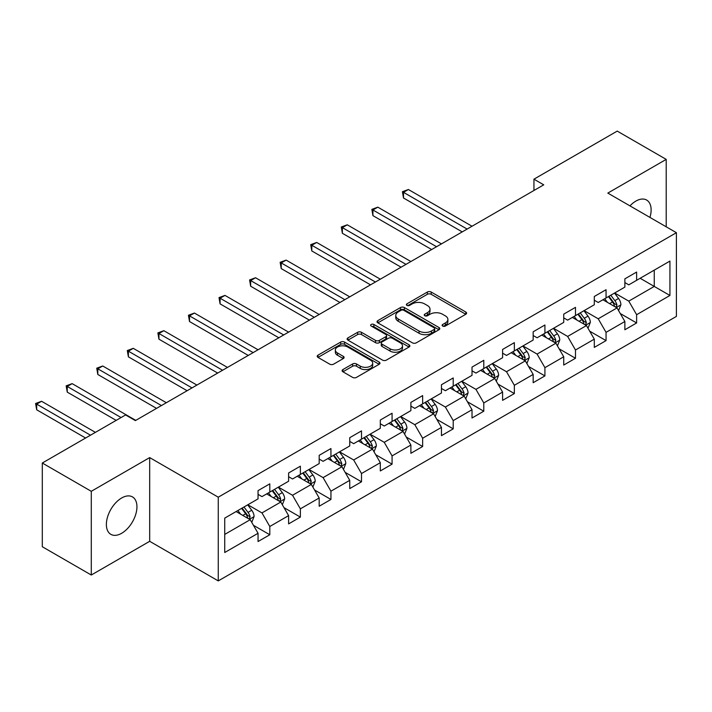 <?xml version="1.0" encoding="UTF-8"?>
<svg xmlns="http://www.w3.org/2000/svg" width="712" height="712" viewBox="0 0 712 712"><rect width="100%" height="100%" fill="white"/><g stroke="black" fill="none" stroke-linecap="round" stroke-linejoin="round"><path stroke-width="1.07" d="M442.686 326.052A1.905 1.104 0 0 0 445.374 326.052L465.817 314.25A2.723 1.566 0 0 0 466.609 313.147A2.723 1.566 0 0 0 465.817 312.034L431.196 292.045A2.723 1.566 0 0 0 427.342 292.045L406.908 303.846A1.905 1.104 0 0 0 406.356 304.62A1.905 1.104 0 0 0 406.908 305.395A1.905 1.104 0 0 0 409.605 305.395L412.248 303.873A8.704 5.029 0 0 1 424.557 303.873L427.44 305.537A8.704 5.029 0 0 1 429.995 309.088A8.704 5.029 0 0 1 427.44 312.639L424.797 314.17A1.905 1.104 0 0 0 424.236 314.944A1.905 1.104 0 0 0 424.797 315.728A1.905 1.104 0 0 0 427.494 315.728L430.137 314.197A8.704 5.029 0 0 1 442.446 314.197L445.329 315.861A8.704 5.029 0 0 1 447.884 319.421A8.704 5.029 0 0 1 445.329 322.972L442.686 324.494A1.905 1.104 0 0 0 442.125 325.277A1.905 1.104 0 0 0 442.686 326.052L442.686 324.494M121.663 533.279A21.618 12.478 120 0 0 135.778 514.233A21.618 12.478 120 0 0 132.468 496.905A21.618 12.478 120 0 0 121.663 497.982A21.618 12.478 120 0 0 107.539 517.028A21.618 12.478 120 0 0 110.858 534.347A21.618 12.478 120 0 0 121.663 533.279M649.949 217.409A21.618 12.478 120 0 0 646.647 200.054A21.618 12.478 120 0 0 635.834 201.122A21.618 12.478 120 0 0 629.96 205.875M342.908 369.555A2.723 1.566 0 0 0 342.116 370.667A2.723 1.566 0 0 0 342.908 371.78L352.618 377.387A2.723 1.566 0 0 0 356.472 377.387L379.167 364.277A2.723 1.566 0 0 0 379.959 363.173A2.723 1.566 0 0 0 379.167 362.061L344.546 342.072A2.723 1.566 0 0 0 340.701 342.072L317.997 355.172A2.723 1.566 0 0 0 317.205 356.285A2.723 1.566 0 0 0 317.997 357.397L329.736 364.17A2.723 1.566 0 0 0 333.581 364.17L343.291 358.563A2.723 1.566 0 0 0 344.092 357.451A2.723 1.566 0 0 0 343.291 356.338L337.479 352.983A7.28 4.201 0 0 1 335.343 350.01A7.28 4.201 0 0 1 339.838 346.13A7.28 4.201 0 0 1 347.767 347.038L370.56 360.201A7.28 4.201 0 0 1 372.688 363.173A7.28 4.201 0 0 1 368.193 367.054A7.28 4.201 0 0 1 360.272 366.137L356.472 363.948A2.723 1.566 0 0 0 352.618 363.948L342.908 369.555L342.908 371.78M149.68 457.594L91.287 491.307L42.302 463.022L42.302 546.736L91.287 575.02L149.68 541.307L218.264 580.903L218.264 497.19L149.68 457.594L149.68 541.307M666.209 226.808L666.209 159.381L607.817 193.094L676.4 232.69L218.264 497.19M666.209 159.381L617.224 131.097L533.947 179.175L533.947 190.487M42.302 463.022L125.579 414.945L135.378 420.596L543.737 184.835L533.947 179.175M412.444 342.846A2.723 1.566 0 0 0 416.289 342.846L438.984 329.745A2.723 1.566 0 0 0 439.776 328.632A2.723 1.566 0 0 0 438.984 327.52L404.363 307.54A2.723 1.566 0 0 0 400.518 307.54L377.823 320.64A2.723 1.566 0 0 0 377.022 321.753A2.723 1.566 0 0 0 377.823 322.856L412.444 342.846M371.94 326.461A1.905 1.104 0 0 1 373.88 326.737L373.88 324.467L409.071 344.795A2.723 1.566 0 0 1 409.872 345.899A2.723 1.566 0 0 1 409.071 347.011L386.376 360.112A2.723 1.566 0 0 1 382.531 360.112L347.91 340.131L347.91 337.906A2.723 1.566 0 0 0 347.109 339.019A2.723 1.566 0 0 0 347.91 340.131M347.91 337.906L357.62 332.299A2.723 1.566 0 0 1 361.474 332.299L375.509 340.407A2.723 1.566 0 0 0 379.354 340.407L385.797 336.687A2.723 1.566 0 0 0 386.598 335.575A2.723 1.566 0 0 0 385.797 334.462L371.183 326.025A1.905 1.104 0 0 1 370.623 325.25A1.905 1.104 0 0 1 371.798 324.236A1.905 1.104 0 0 1 373.88 324.467M218.264 580.903L676.4 316.404L676.4 232.69M253.436 525.305L269.803 534.748L269.803 526.488L288.609 515.63L288.609 523.89L300.366 517.099L300.366 508.84L319.181 497.982L319.181 506.241L330.938 499.45L330.938 491.191L349.752 480.333L349.752 488.592L361.509 481.802L361.509 473.542L380.315 462.684L380.315 470.943L392.072 464.153L392.072 455.894L410.886 445.036L410.886 453.295L422.643 446.504L422.643 438.245L441.458 427.387L441.458 435.646L453.215 428.855L453.215 420.596L472.02 409.738L472.02 417.997L483.777 411.207L483.777 402.947L502.592 392.09L502.592 400.349L514.349 393.558L514.349 385.299L533.163 374.441L533.163 382.7L544.92 375.909L544.92 367.65L563.726 356.792L563.726 365.051L575.483 358.261L575.483 350.001L594.298 339.143L594.298 347.403L606.054 340.612L606.054 332.353L624.869 321.495L624.869 329.754L636.626 322.963L636.626 314.704L669.93 295.471L669.93 261.082L654.257 270.133L654.257 286.429L669.93 295.471M269.803 534.748L258.047 541.538L258.047 533.279L224.734 552.512L224.734 518.113L258.047 498.881L258.047 490.63L269.803 483.84L269.803 492.099L288.609 481.232L288.609 472.982L300.366 466.191L300.366 474.45L319.181 463.592L319.181 455.333L330.938 448.542L330.938 456.801L349.752 445.943L349.752 437.684L361.509 430.893L361.509 439.153L380.315 428.295L380.315 420.036L392.072 413.245L392.072 421.504L410.886 410.646L410.886 402.387L422.643 395.596L422.643 403.855L441.458 392.997L441.458 384.738L453.215 377.947L453.215 386.207L472.02 375.349L472.02 367.089L483.777 360.299L483.777 368.558L502.592 357.7L502.592 349.441L514.349 342.65L514.349 350.909L533.163 340.051L533.163 331.792L544.92 325.001L544.92 333.26L563.726 322.403L563.726 314.143L575.483 307.353L575.483 315.612L594.298 304.754L594.298 296.495L606.054 289.704L606.054 297.963L624.869 287.105L624.869 278.846L636.626 272.055L636.626 280.314L669.93 261.082M266.662 493.906L280.777 502.049L261.963 512.916L247.856 504.763M258.047 494.359L261.963 496.62L269.803 492.099M261.963 512.916L269.803 526.488M280.777 502.049L288.609 515.63M297.233 476.257L311.34 484.4L292.534 495.267L278.419 487.124M288.609 476.711L292.534 478.971L300.366 474.45M292.534 495.267L300.366 508.84M311.34 484.4L319.181 497.982M327.805 458.608L341.911 466.752L323.097 477.618L308.99 469.475M319.181 459.062L323.097 461.323L330.938 456.801M323.097 477.618L330.938 491.191M341.911 466.752L349.752 480.333M358.367 440.959L372.483 449.103L353.668 459.97L339.562 451.826M349.752 441.413L353.668 443.674L361.509 439.153M353.668 459.97L361.509 473.542M372.483 449.103L380.315 462.684M388.939 423.311L403.045 431.463L384.24 442.321L370.124 434.178M380.315 423.765L384.24 426.025L392.072 421.504M384.24 442.321L392.072 455.894M403.045 431.463L410.886 445.036M419.51 405.662L433.617 413.814L414.802 424.672L400.696 416.529M410.886 406.116L414.802 408.377L422.643 403.855M414.802 424.672L422.643 438.245M433.617 413.814L441.458 427.387M450.073 388.013L464.188 396.166L445.374 407.024L431.267 398.88M441.458 388.467L445.374 390.728L453.215 386.207M445.374 407.024L453.215 420.596M464.188 396.166L472.02 409.738M480.644 370.365L494.751 378.517L475.945 389.375L461.83 381.232M472.02 370.818L475.945 373.079L483.777 368.558M475.945 389.375L483.777 402.947M494.751 378.517L502.592 392.09M511.216 352.716L525.322 360.868L506.508 371.726L492.401 363.583M502.592 353.17L506.508 355.43L514.349 350.909M506.508 371.726L514.349 385.299M525.322 360.868L533.163 374.441M541.779 335.067L555.894 343.22L537.079 354.078L522.973 345.934M533.163 335.521L537.079 337.782L544.92 333.26M537.079 354.078L544.92 367.65M555.894 343.22L563.726 356.792M572.35 317.418L586.457 325.571L567.651 336.429L553.536 328.285M563.726 317.872L567.651 320.133L575.483 315.612M567.651 336.429L575.483 350.001M586.457 325.571L594.298 339.143M602.922 299.77L617.028 307.922L598.213 318.78L584.107 310.637M594.298 300.224L598.213 302.484L606.054 297.963M598.213 318.78L606.054 332.353M617.028 307.922L624.869 321.495M640.15 278.276L654.257 286.429L628.785 301.132L614.678 292.988M624.869 282.575L628.785 284.845L636.626 280.314M628.785 301.132L636.626 314.704M91.287 491.307L91.287 575.02M224.734 534.409L250.206 519.698L236.099 511.554M250.206 519.698L258.047 533.279M620.259 313.52L636.626 322.963M589.687 331.169L606.054 340.612M559.125 348.818L575.483 358.261M528.553 366.466L544.92 375.909M497.991 384.115L514.349 393.558M467.419 401.764L483.777 411.207M436.848 419.413L453.215 428.855M406.285 437.061L422.643 446.504M375.714 454.71L392.072 464.153M345.142 472.359L361.509 481.802M314.579 490.007L330.938 499.45M284.008 507.656L300.366 517.099M443.442 326.318L445.329 325.233A8.704 5.029 0 0 0 447.884 321.682L447.884 319.421M429.995 309.088L429.995 311.349A8.704 5.029 0 0 1 427.44 314.909L425.562 315.995M465.782 314.277L431.196 294.305A2.723 1.566 0 0 0 427.342 294.305L407.673 305.671M438.948 329.763L404.363 309.8A2.723 1.566 0 0 0 400.518 309.8L377.858 322.883M434.178 329.416A1.905 1.104 0 0 0 434.729 328.632A1.905 1.104 0 0 0 434.178 327.858L403.784 310.307A1.905 1.104 0 0 0 401.087 310.307L398.302 311.918A8.704 5.029 0 0 0 395.756 315.478A8.704 5.029 0 0 0 398.302 319.029L419.074 331.018A8.704 5.029 0 0 0 431.383 331.018L434.178 329.416L434.178 331.676A1.905 1.104 0 0 0 434.729 330.893L434.729 328.632M395.756 315.478L395.756 317.739A8.704 5.029 0 0 0 398.302 321.29L398.302 319.029M434.178 331.676L431.383 333.287A8.704 5.029 0 0 1 419.074 333.287L398.302 321.29M347.945 340.149L357.62 334.56L357.62 332.299M386.598 335.575L386.598 337.835A2.723 1.566 0 0 1 385.797 338.948L379.354 342.668A2.723 1.566 0 0 1 375.509 342.668L361.474 334.56A2.723 1.566 0 0 0 357.62 334.56M373.88 326.737L409.035 347.029M390.078 348.818A7.28 4.201 0 0 0 398.008 349.726A7.28 4.201 0 0 0 402.502 345.845A7.28 4.201 0 0 0 400.367 342.873L392.339 338.236A2.723 1.566 0 0 0 388.494 338.236L382.05 341.956A2.723 1.566 0 0 0 381.249 343.068A2.723 1.566 0 0 0 382.05 344.181L390.078 348.818L390.078 351.078A7.28 4.201 0 0 0 398.008 351.986A7.28 4.201 0 0 0 402.502 348.106L402.502 345.845M381.249 343.068L381.249 345.329A2.723 1.566 0 0 0 382.05 346.441L382.05 344.181M390.078 351.078L382.05 346.441M372.688 363.173L372.688 365.434A7.28 4.201 0 0 1 368.193 369.314A7.28 4.201 0 0 1 360.272 368.407L356.472 366.208A2.723 1.566 0 0 0 352.618 366.208L342.944 371.798M335.343 350.01L335.343 352.271A7.28 4.201 0 0 0 337.479 355.243L337.479 352.983M343.291 356.338L343.291 358.563L337.479 355.243M379.131 364.304L344.546 344.332A2.723 1.566 0 0 0 340.701 344.332L318.042 357.415M618.577 310.601L620.909 304.727A7.343 4.236 -120 0 0 618.559 298.479L614.518 293.077M607.469 302.404L604.719 298.737M472.02 226.238L408.394 189.508L403.499 192.329L403.499 197.989L462.222 231.898M615.889 307.264L616.939 305.039A7.343 4.236 -120 0 0 614.839 300.624L610.798 295.222M608.956 296.29L613.441 302.28A3.738 2.163 60 0 1 614.118 303.41L616.939 305.039M608.44 296.584L612.489 301.986A7.343 4.236 60 0 1 614.589 306.4M403.499 197.989L402.422 191.715L467.125 229.068M402.422 191.715L408.394 189.508M588.005 328.25L590.337 322.376A7.343 4.236 -120 0 0 587.996 316.128L583.947 310.726M576.898 320.053L574.148 316.377M441.458 243.887L377.832 207.156L372.928 209.978L372.928 215.638L431.659 249.547M585.317 324.912L586.377 322.687A7.343 4.236 -120 0 0 584.267 318.273L580.227 312.871M578.384 313.939L582.87 319.928A3.738 2.163 60 0 1 583.555 321.059L586.377 322.687M577.877 314.232L581.918 319.635A7.343 4.236 60 0 1 584.018 324.049M372.928 215.638L371.851 209.364L436.554 246.717M371.851 209.364L377.832 207.156M557.434 345.899L559.766 340.024A7.343 4.236 -120 0 0 557.425 333.777L553.384 328.374M546.327 337.702L543.585 334.026M410.886 261.535L347.26 224.805L342.365 227.626L342.365 233.287L401.087 267.196M554.755 342.561L555.805 340.336A7.343 4.236 -120 0 0 553.705 335.922L549.655 330.519M547.822 331.587L552.307 337.577A3.738 2.163 60 0 1 552.984 338.707L555.805 340.336M547.306 331.881L551.355 337.283A7.343 4.236 60 0 1 553.455 341.698M342.365 233.287L341.288 227.003L405.982 264.366M341.288 227.003L347.26 224.805M526.871 363.547L529.203 357.673A7.343 4.236 -120 0 0 526.853 351.417L522.813 346.023M515.764 355.35L513.014 351.675M380.315 279.184L316.689 242.454L311.794 245.275L311.794 250.935L370.516 284.845M524.183 360.21L525.233 357.985A7.343 4.236 -120 0 0 523.133 353.57L519.092 348.168M517.25 349.236L521.736 355.226A3.738 2.163 60 0 1 522.412 356.356L525.233 357.985M516.734 349.53L520.784 354.932A7.343 4.236 60 0 1 522.884 359.346M311.794 250.935L310.717 244.652L375.42 282.014M310.717 244.652L316.689 242.454M496.3 381.196L498.631 375.322A7.343 4.236 -120 0 0 496.291 369.065L492.241 363.672M485.192 372.99L482.442 369.323M349.752 296.833L286.126 260.103L281.222 262.924L281.222 268.584L339.953 302.484M493.621 377.858L494.671 375.633A7.343 4.236 -120 0 0 492.562 371.219L488.521 365.817M486.679 366.885L491.164 372.874A3.738 2.163 60 0 1 491.85 374.005L494.671 375.633M486.171 367.178L490.212 372.581A7.343 4.236 60 0 1 492.312 376.995M281.222 268.584L280.145 262.301L344.848 299.663M280.145 262.301L286.126 260.103M465.737 398.845L468.06 392.971A7.343 4.236 -120 0 0 465.719 386.714L461.679 381.32M454.63 390.639L451.88 386.972M319.181 314.482L255.555 277.751L250.66 280.572L250.66 286.233L309.382 320.133M463.049 395.507L464.099 393.282A7.343 4.236 -120 0 0 461.999 388.868L457.949 383.465M456.116 384.533L460.602 390.523A3.738 2.163 60 0 1 461.278 391.653L464.099 393.282M455.6 384.827L459.649 390.221A7.343 4.236 60 0 1 461.75 394.644M250.66 286.233L249.583 279.95L314.277 317.312M249.583 279.95L255.555 277.751M435.166 416.493L437.497 410.619A7.343 4.236 -120 0 0 435.148 404.363L431.107 398.969M424.058 408.288L421.308 404.621M288.609 332.13L224.983 295.4L220.088 298.221L220.088 303.882L278.81 337.782M432.478 413.156L433.528 410.931A7.343 4.236 -120 0 0 431.428 406.516L427.387 401.114M425.545 402.182L430.03 408.172A3.738 2.163 60 0 1 430.716 409.302L433.528 410.931M425.037 402.476L429.078 407.869A7.343 4.236 60 0 1 431.178 412.293M220.088 303.882L219.011 297.598L283.714 334.96M219.011 297.598L224.983 295.4M404.594 434.142L406.926 428.268A7.343 4.236 -120 0 0 404.585 422.011L400.536 416.618M393.487 425.936L390.746 422.269M258.047 349.779L194.421 313.049L189.517 315.87L189.517 321.53L248.248 355.43M401.915 430.805L402.965 428.579A7.343 4.236 -120 0 0 400.856 424.165L396.815 418.763M394.973 419.831L399.459 425.82A3.738 2.163 60 0 1 400.144 426.951L402.965 428.579M394.466 420.125L398.506 425.518A7.343 4.236 60 0 1 400.607 429.941M189.517 321.53L188.44 315.247L253.143 352.609M188.44 315.247L194.421 313.049M374.031 451.791L376.354 445.917A7.343 4.236 -120 0 0 374.014 439.66L369.973 434.267M362.924 443.585L360.174 439.918M227.475 367.428L163.849 330.688L158.954 333.519L158.954 339.179L217.676 373.079M371.344 448.453L372.394 446.228A7.343 4.236 -120 0 0 370.293 441.814L366.244 436.412M364.411 437.48L368.896 443.469A3.738 2.163 60 0 1 369.572 444.6L372.394 446.228M363.894 437.773L367.944 443.167A7.343 4.236 60 0 1 370.044 447.59M158.954 339.179L157.877 332.896L222.58 370.258M157.877 332.896L163.849 330.688M343.46 469.439L345.792 463.565A7.343 4.236 -120 0 0 343.451 457.309L339.401 451.915M332.353 461.234L329.603 457.567M196.904 385.076L133.278 348.337L128.382 351.167L128.382 356.828L187.105 390.728M340.772 466.102L341.822 463.877A7.343 4.236 -120 0 0 339.722 459.463L335.681 454.06M333.839 455.128L338.325 461.118A3.738 2.163 60 0 1 339.01 462.248L341.822 463.877M333.332 455.422L337.372 460.815A7.343 4.236 60 0 1 339.473 465.239M128.382 356.828L127.306 350.544L192.009 387.907M127.306 350.544L133.278 348.337M312.888 487.088L315.22 481.214A7.343 4.236 -120 0 0 312.88 474.957L308.83 469.564M301.781 478.882L299.04 475.216M166.341 402.725L102.715 365.986L97.811 368.816L97.811 374.476L156.542 408.377M310.209 483.751L311.26 481.526A7.343 4.236 -120 0 0 309.159 477.111L305.11 471.709M303.267 472.777L307.762 478.767A3.738 2.163 60 0 1 308.438 479.897L311.26 481.526M302.76 473.071L306.801 478.464A7.343 4.236 60 0 1 308.91 482.887M97.811 374.476L96.734 368.193L161.437 405.555M96.734 368.193L102.715 365.986M282.326 504.737L284.658 498.863A7.343 4.236 -120 0 0 282.308 492.606L278.267 487.213M271.219 496.531L268.469 492.864M135.77 420.374L72.143 383.635L67.248 386.465L67.248 392.125L116.172 420.374M279.638 501.399L280.688 499.174A7.343 4.236 -120 0 0 278.588 494.76L274.538 489.358M272.705 490.426L277.19 496.415A3.738 2.163 60 0 1 277.867 497.546L280.688 499.174M272.189 490.719L276.238 496.113A7.343 4.236 60 0 1 278.339 500.536M67.248 392.125L66.171 385.842L121.076 417.543M66.171 385.842L72.143 383.635M251.754 522.386L254.086 516.512A7.343 4.236 -120 0 0 251.745 510.255L247.696 504.861M240.647 514.18L237.897 510.513M95.408 432.362L41.581 401.283L36.677 404.113L36.677 409.774L85.609 438.022M249.067 519.048L250.117 516.823A7.343 4.236 -120 0 0 248.016 512.409L243.976 507.006M242.133 508.074L246.619 514.055A3.738 2.163 60 0 1 247.304 515.194L250.117 516.823M241.626 508.368L245.667 513.761A7.343 4.236 60 0 1 247.767 518.185M36.677 409.774L35.6 403.49L90.504 435.192M35.6 403.49L41.581 401.283M445.329 325.233L445.329 322.972M424.797 315.728L424.797 314.17M427.44 314.909L427.44 312.639M406.908 305.395L406.908 303.846M427.342 294.305L427.342 292.045M431.196 294.305L431.196 292.045M465.817 314.25L465.817 312.034M377.823 322.856L377.823 320.64M400.518 309.8L400.518 307.54M404.363 309.8L404.363 307.54M438.984 329.745L438.984 327.52M419.074 333.287L419.074 331.018M431.383 333.287L431.383 331.018M361.474 334.56L361.474 332.299M375.509 342.668L375.509 340.407M379.354 342.668L379.354 340.407M385.797 338.948L385.797 336.687M409.071 347.011L409.071 344.795M352.618 366.208L352.618 363.948M356.472 366.208L356.472 363.948M360.272 368.407L360.272 366.137M317.997 357.397L317.997 355.172M340.701 344.332L340.701 342.072M344.546 344.332L344.546 342.072M379.167 364.277L379.167 362.061M616.298 307.504L620.855 304.87M614.839 300.624L618.559 298.479M609.614 303.641L612.489 301.986M585.736 325.153L590.293 322.518M584.267 318.273L587.996 316.128M579.043 321.29L581.918 319.635M555.164 342.801L559.721 340.167M553.705 335.922L557.425 333.777M548.48 338.939L551.355 337.283M524.593 360.45L529.149 357.816M523.133 353.57L526.853 351.417M517.909 356.587L520.784 354.932M494.03 378.099L498.587 375.464M492.562 371.219L496.291 369.065M487.346 374.236L490.212 372.581M463.459 395.747L468.015 393.113M461.999 388.868L465.719 386.714M456.775 391.885L459.649 390.221M432.887 413.396L437.444 410.762M431.428 406.516L435.148 404.363M426.203 409.534L429.078 407.869M402.325 431.036L406.881 428.41M400.856 424.165L404.585 422.011M395.641 427.182L398.506 425.518M371.753 448.685L376.31 446.059M370.293 441.814L374.014 439.66M365.069 444.831L367.944 443.167M341.19 466.333L345.738 463.708M339.722 459.463L343.451 457.309M334.498 462.48L337.372 460.815M310.619 483.982L315.176 481.357M309.159 477.111L312.88 474.957M303.935 480.128L306.801 478.464M280.047 501.631L284.604 499.005M278.588 494.76L282.308 492.606M273.363 497.777L276.238 496.113M249.485 519.279L254.033 516.654M248.016 512.409L251.745 510.255M242.792 515.426L245.667 513.761"/></g></svg>
